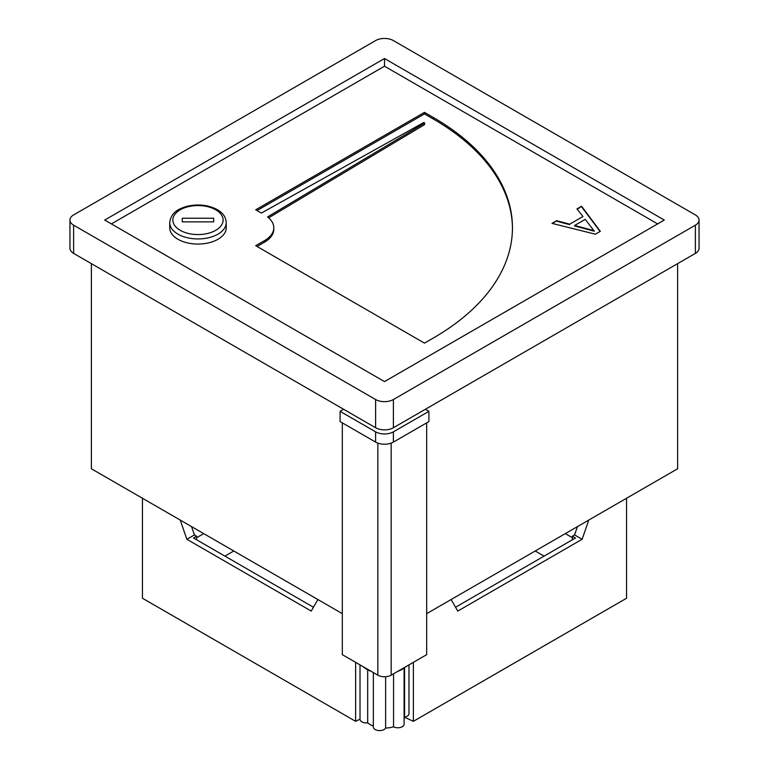 <?xml version="1.0" encoding="UTF-8"?>
<svg xmlns="http://www.w3.org/2000/svg" width="769" height="769" viewBox="0 0 769 769"><rect width="100%" height="100%" fill="white"/><g stroke="black" fill="none" stroke-linecap="round" stroke-linejoin="round"><path stroke-width="1.15" d="M626.543 498.254L626.543 598.253L413.366 721.332L404.561 717.198M413.366 721.332L413.366 662.359M451.115 599.541L457.776 611.076L582.123 539.28L588.785 520.055M360.017 719.15L355.634 721.332L355.634 662.359M355.634 721.332L142.457 598.253L142.457 498.254M180.215 520.055L186.877 539.28L311.224 611.076L317.885 599.541M544.087 556.112L535.205 550.989M233.795 550.989L224.913 556.112M455.556 607.231L575.462 538.002L572.357 536.204L572.357 539.8M572.357 536.204L574.578 534.926L577.461 526.592M203.708 533.619L196.643 537.694M572.357 537.694L565.292 533.619M196.643 539.8L196.643 536.204L194.422 534.926L186.877 539.28M191.539 526.592L194.422 534.926M313.444 607.231L193.538 538.002L196.643 536.204M574.578 534.926L582.123 539.28M363.228 666.742A25.127 14.505 0 0 0 366.736 669.28A25.127 14.505 0 0 0 371.129 671.299M397.871 671.299A25.127 14.505 0 0 0 402.264 669.28A25.127 14.505 0 0 0 405.772 666.742M426.689 422.873L426.689 654.659L391.161 675.172A9.42 5.441 180 0 1 377.839 675.172L342.311 654.659L342.311 422.873M375.618 442.098L340.09 421.585L340.09 411.338L375.618 431.842A12.564 7.248 0 0 0 393.382 431.842L393.382 442.098A12.564 7.248 180 0 1 375.618 442.098L375.618 431.842M425.353 409.281L428.91 411.338L393.382 431.842M340.09 411.338L343.647 409.281M393.382 442.098L428.91 421.585L428.91 411.338M367.688 669.799L367.688 722.812A20.1 11.602 180 0 0 373.34 726.109M385.625 676.73L385.625 728.041A20.1 11.602 180 0 0 393.555 726.82A6.287 3.634 0 0 0 400.341 727.474A6.287 3.634 0 0 0 404.11 724.148L404.11 668.088M393.555 673.788L393.555 726.82M404.571 667.752L404.571 717.112A20.1 11.602 180 0 1 404.11 719.015M373.34 672.577L373.34 726.965A6.287 3.634 0 0 0 378.675 730.55A6.287 3.634 0 0 0 385.625 728.041M360.017 664.887L360.017 719.275A6.287 3.634 0 0 0 367.688 722.812M404.571 717.112A6.287 3.634 0 0 0 408.983 713.642L408.983 664.887M169.709 222.616L169.709 227.749A28.261 16.322 0 0 0 197.979 244.061A28.261 16.322 0 0 0 226.24 227.749L226.24 222.616A28.261 16.322 180 0 1 208.793 237.698A28.261 16.322 180 0 1 177.995 234.161A28.261 16.322 180 0 1 169.709 222.616C171.141 211.917 179.071 208.707 186.934 206.342C198.123 203.785 208.245 204.89 217.31 209.649C222.952 212.869 225.932 217.194 226.24 222.616M337.428 405.696L332.987 403.129M142.909 293.393L138.468 290.826M91.386 263.642L91.386 468.773L342.311 613.643M677.614 263.642L677.614 468.773L426.689 613.643M626.091 293.393L630.532 290.826M431.572 405.696L436.013 403.129M73.622 253.386L375.618 427.747L375.618 399.534L73.622 225.182L73.622 253.386A12.564 7.248 180 0 1 69.95 248.262L69.95 220.059A12.564 7.248 0 0 0 73.622 225.182M699.05 220.059L699.05 248.262A12.564 7.248 180 0 1 695.378 253.386L695.378 225.182A12.564 7.248 0 0 0 699.05 220.059A12.564 7.248 0 0 0 695.378 214.926L393.382 40.574A12.564 7.248 0 0 0 375.618 40.574L73.622 214.926A12.564 7.248 0 0 0 69.95 220.059M375.618 399.534A12.564 7.248 0 0 0 393.382 399.534L393.382 427.747L695.378 253.386M393.382 427.747A12.564 7.248 180 0 1 375.618 427.747M657.63 223.904L384.5 66.211L111.37 223.904M424.478 123.136L267.583 216.935A31.404 18.129 0 0 1 273.793 227.749A31.404 18.129 0 0 1 264.594 240.572L255.712 245.696L424.469 343.128L433.351 338.004A270.063 155.924 180 0 0 512.452 227.749A270.063 155.924 180 0 0 433.351 117.494L424.469 112.37L255.712 209.802L261.364 213.061L423.594 122.617L424.651 122.877L424.478 124.165M582.979 216.512L576.942 208.947L581.595 206.255L600.339 231.334L595.398 234.189L551.969 223.366L556.621 220.684L569.723 224.163L582.979 216.512L569.723 224.163M393.382 399.534L695.378 225.182M384.5 381.587L664.291 220.059L384.5 58.521L104.709 220.059L384.5 381.587M384.5 66.211L384.5 58.521M257.038 210.571L424.469 113.908L424.469 112.37M424.469 113.908L433.351 119.032A270.063 155.924 180 0 1 512.452 228.518M273.793 227.749L273.793 229.287A31.404 18.129 0 0 1 264.594 242.11L257.038 246.464M424.478 124.674L268.669 217.819M182.272 221.866L213.676 221.866L213.676 218.242L182.272 218.242L182.272 221.866L182.272 218.242M213.676 221.866L213.676 218.242M577.231 209.293L581.595 206.255M581.595 206.774L600.08 231.488M552.584 223.519L556.621 220.684M556.621 221.193L569.723 224.673M574.626 225.471L574.626 225.98L594.283 231.2L585.238 219.348L574.626 225.471L594.283 230.69M377.839 675.172L377.839 443.127M391.161 443.127L391.161 675.172M180.215 230.316A25.127 14.505 0 0 0 215.743 230.316A25.127 14.505 0 0 0 215.743 209.802A25.127 14.505 0 0 0 180.215 209.802A25.127 14.505 0 0 0 180.215 230.316M433.351 119.032L433.351 117.494M264.594 242.11L264.594 240.572M585.824 228.96L585.824 228.441M424.651 124.415L424.651 122.877"/></g></svg>

